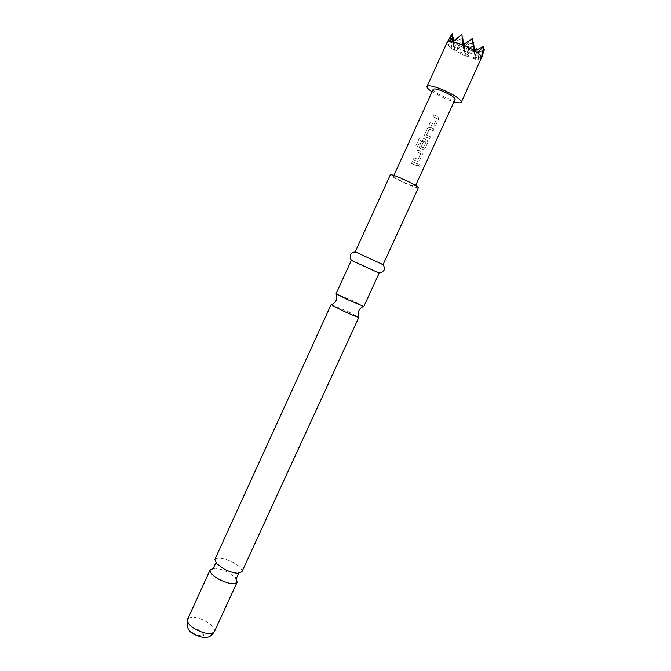 <?xml version="1.0" encoding="UTF-8"?>
<svg xmlns="http://www.w3.org/2000/svg" width="671" height="671" viewBox="0 0 671 671"><rect width="100%" height="100%" fill="white"/><g stroke="black" fill="none" stroke-linecap="round" stroke-linejoin="round"><path stroke-width="0.5" stroke-dasharray="3.35 2.52" d="M420.281 165.955L419.803 164.512L418.436 165.301L418.972 166.785L420.281 165.955L419.719 164.445L418.36 165.251L418.88 166.727L420.172 165.888M213.579 567.809L214.494 568.203C218.578 568.412 223.158 569.838 228.232 572.48L236.418 578.259M331.113 304.634L347.813 311.453L358.842 317.324M474.556 48.673L465.422 56.179L451.273 48.513L446.894 43.791L447.079 42.432M432.023 91.835L445.804 98.998L453.99 101.891M241.912 571.801C242.457 569.176 239.455 566.014 232.896 562.298C223.594 557.827 217.589 556.863 214.888 559.421M363.85 306.437L352.736 300.725L336.087 293.722M383.066 264.609L355.194 251.843M418.41 187.687C417.521 188.123 413.495 186.806 406.324 183.737C396.561 179.333 391.227 176.364 390.329 174.829M377.337 272.233L353.164 261.17M433.164 89.344C433.525 91.273 437.542 93.948 445.208 97.362C450.878 99.627 454.192 100.306 455.131 99.4M436.636 116.083L433.709 114.766L432.879 116.578L436.855 118.465L434.179 124.311L430.094 122.659L429.264 124.471L433.416 126.282L435.773 125.209L438.683 118.876L437.861 116.578L436.636 116.083M431.252 127.826L429.994 127.28L427.561 128.203L424.676 134.519L424.617 135.936L425.557 136.959L429.616 138.637L430.447 136.834L426.555 135.089L429.23 129.251L433.24 130.744L434.07 128.941L431.252 127.826M425.884 139.551L421.514 137.538L419.19 138.427L415.726 146.001L417.396 146.84L420.826 139.652L426.01 142.135L423.175 148.031L421.103 146.999L423.443 141.883L421.673 141.069L419.224 147.561L422.671 149.734L425.02 148.677L427.913 142.369L427.1 140.063L425.884 139.551M420.516 151.26L417.605 149.952L416.783 151.747L420.742 153.634L418.092 159.446L414.024 157.794L413.202 159.589L417.328 161.401L419.677 160.361L422.545 154.07L421.732 151.772L420.516 151.26M415.173 162.919L412.279 161.619L411.466 163.414L417.152 165.863L417.983 164.068L415.173 162.919M405.888 183.191C398.306 179.769 394.162 177.463 393.474 176.28C394.103 175.919 397.215 176.934 402.793 179.316C410.459 182.78 414.611 185.095 415.257 186.253C414.577 186.597 411.457 185.573 405.888 183.191M447.037 43.372L450.241 36.804M454.904 50.501L454.493 46.811L451.6 48.295M484.294 49.788L478.616 59.585L478.331 56.448L475.412 59.258L474.665 49.914M478.641 59.241L475.764 58.947M472.485 38.448L463.317 47.398L463.049 44.907M462.772 45.116L464.122 50.753L463.46 44.605M454.493 46.811L454.661 49.889L464.324 44.554L464.902 54.032L474.238 48.849M463.535 41.183L454.661 49.889L464.902 54.032L465.422 56.179M473.6 50.526L473.835 51.642L473.718 50.459M474.64 49.931L475.412 59.258M476.829 48.757L473.835 51.642L477.014 49.872M484.261 49.52L475.194 58.201L478.331 56.448M452.531 42.021L452.841 43.17L452.69 41.87M453.462 41.183L453.755 46.567L454.955 50.971M461.908 34.204L452.841 43.17L463.317 47.398L472.862 42.114M465.38 55.752L464.324 44.554L455.324 50.753M474.582 48.933L474.137 49.075M475.387 58.88L465.775 55.911M451.264 48.044L452.782 37.282M452.732 37.333L447.071 43.506M481.619 58.058L478.909 59.233M473.877 45.343L464.902 54.032L463.871 44.311M463.158 44.823L463.317 47.398L477.333 53.051M452.766 41.803L452.841 43.17L462.302 37.962M473.189 41.938L464.122 50.753L473.558 45.519M449.369 41.77L452.841 43.17L453.755 46.567L463.124 41.409M451.273 48.513L454.661 49.889L453.68 40.998M462.73 37.735L453.755 46.567L453.185 41.426M446.894 43.791L474.523 54.955L483.254 50.082M483.69 46.156L474.523 54.955L481.468 57.765M474.204 50.174L475.194 58.201L478.616 59.585M463.736 44.412L464.902 54.032L475.194 58.201L474.363 50.082M473.751 50.434L474.523 54.955L474.045 50.266M417.916 164.018L412.304 161.61L411.482 163.397L417.085 165.812L417.983 164.068M419.61 160.31L422.487 154.02L421.698 151.73L417.63 149.935L416.808 151.73L420.709 153.592L418.05 159.404L414.049 157.777L413.202 159.589L417.287 161.359L419.677 160.361M420.868 139.643L425.976 142.093L423.309 147.922L421.094 146.974L423.443 141.849L421.698 141.053L419.333 146.219L419.249 147.553L420.189 148.643L422.629 149.683L424.953 148.626L427.846 142.311L427.058 140.013L421.556 137.538L419.258 138.436L415.794 146.01L417.437 146.84L420.826 139.652M425.557 136.934L429.557 138.578L430.388 136.775L426.555 135.056L429.222 129.226L433.172 130.694L434.011 128.882L429.994 127.247L427.586 128.186L424.701 134.502L424.634 135.919L425.557 136.959M435.714 125.15L438.616 118.817L437.827 116.528L433.734 114.749L432.904 116.553L436.821 118.415L434.145 124.261L430.119 122.642L429.289 124.445L433.374 126.232L435.773 125.209M214.418 631.621C215.181 628.551 212.33 625.104 205.863 621.304C196.637 616.817 190.539 616.154 187.561 619.325M200.017 630.555C192.787 626.378 187.947 630.346 195.521 634.422C204.47 637.24 205.972 635.957 200.017 630.555M393.86 175.433L393.474 176.28M415.643 185.406L415.257 186.253M483.246 53.529L482.952 54.351"/><path stroke-width="1.01" d="M235.521 577.832L237.165 582.126C234.489 584.802 228.442 583.879 219.04 579.358C212.506 575.592 209.545 572.397 210.174 569.763L214.494 568.203M342.067 310.463L331.113 304.634L214.888 559.421L216.565 563.598L223.837 568.882C228.97 571.549 233.575 573.009 237.651 573.26L241.912 571.801L358.842 317.324C357.391 317.24 351.797 314.951 342.067 310.463M453.99 101.891C458.285 103.057 460.734 103.158 461.329 102.193C460.868 99.233 454.561 95.039 442.407 89.62C433.508 86.098 428.366 85.049 426.999 86.475C426.664 87.557 428.341 89.344 432.023 91.835M426.999 86.475L447.087 42.407L449.402 41.417L452.883 41.694L462.772 45.116L472.485 38.448L473.6 50.526L476.829 48.757L477.333 53.051L483.707 46.349L481.468 57.765L484.294 49.964M353.164 261.17L351.327 260.331L336.087 293.722L347.125 299.4L363.85 306.437L379.174 273.08L377.337 272.233M355.194 251.843L383.066 264.609L418.41 187.687C417.588 186.194 412.229 183.217 402.332 178.746C395.135 175.676 391.134 174.368 390.329 174.829L355.194 251.843M351.327 260.331L379.174 273.08M415.643 185.406L455.131 99.4C454.821 97.496 450.786 94.812 443.036 91.365C437.349 89.1 434.053 88.429 433.164 89.344L393.86 175.433M447.154 42.281L452.111 33.659L449.402 41.417M449.671 41.409L452.363 38.901L452.506 41.636M477.66 52.824C480.017 54.661 481.342 56.171 481.619 57.345M473.986 50.3L477.333 52.573M474.238 48.849L474.64 49.931M473.718 50.459L472.485 38.448M474.665 49.914L474.556 48.673M452.111 33.659L452.766 41.803M452.69 41.87L452.363 38.901M452.883 41.694L461.908 34.204L462.73 44.672M463.049 44.907L461.908 34.204M472.023 38.7L472.493 38.65M463.133 44.84L473.558 50.031M453.68 40.998L453.235 37.039L452.732 37.333M481.644 57.471L461.329 102.193M463.871 44.311L463.535 41.183L463.736 44.412M462.302 37.962L462.73 37.735L463.158 44.823M463.46 44.605L462.73 37.735M472.862 42.114L473.751 50.434M453.235 37.039L453.462 41.183M453.185 41.426L452.313 33.55M483.254 50.082L484.261 49.52M477.014 49.872L483.69 46.156M474.363 50.082L473.877 45.343L474.204 50.174M474.045 50.266L473.189 41.938M214.418 631.621C211.801 635.353 209.528 637.19 207.624 637.106C205.712 638.28 201.359 637.442 194.565 634.59C188.366 631.822 186.035 626.739 187.561 619.325C186.764 622.327 189.591 625.749 196.049 629.599C205.401 634.12 211.524 634.8 214.418 631.621L237.165 582.126M213.579 567.809L215.668 563.204L216.565 563.598M331.726 304.684C334.267 303.116 335.735 301.665 336.129 300.331C336.423 299.341 337.287 298.855 336.507 294.083M358.406 316.897C357.928 313.944 358.071 311.889 358.826 310.723C359.379 309.851 359.178 308.878 363.305 306.353M236.418 578.259L238.54 573.671L237.651 573.26M187.561 619.325L210.174 569.763M353.24 261.212C350.866 260.524 349.893 258.343 350.337 254.67C352.241 252.17 354.414 251.499 356.829 252.665M377.253 272.208C379.325 273.558 381.614 272.862 384.106 270.128C384.751 267.05 383.837 264.978 381.38 263.904M482.952 54.351L481.619 58.058"/></g></svg>
